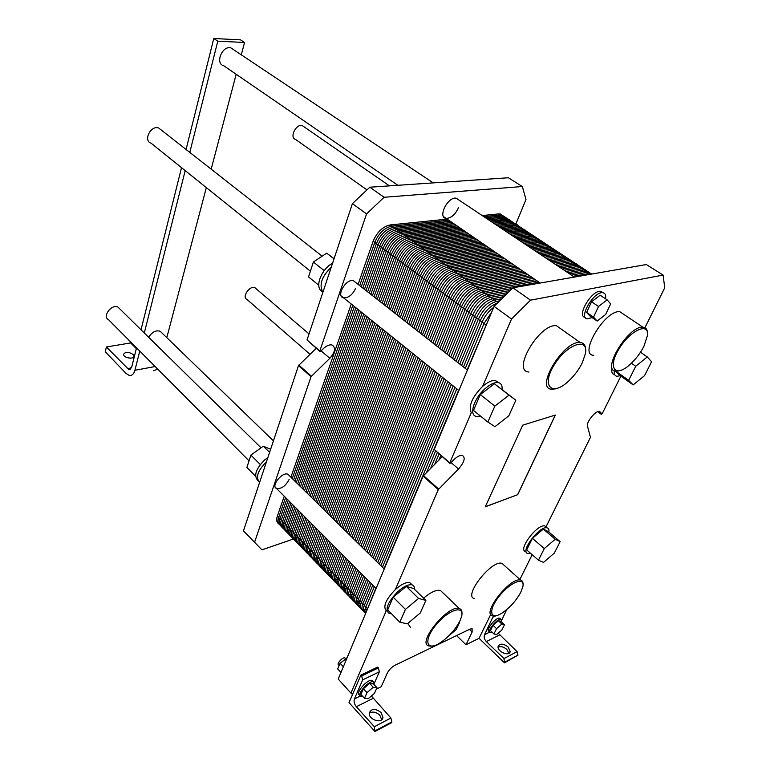 <?xml version="1.0" encoding="UTF-8"?>
<svg xmlns="http://www.w3.org/2000/svg" width="770" height="770" viewBox="0 0 770 770"><rect width="100%" height="100%" fill="white"/><g stroke="black" fill="none" stroke-linecap="round" stroke-linejoin="round"><path stroke-width="1.16" d="M310.397 271.213L151.035 143.162C142.931 140.794 150.833 124.933 158.649 127.984L161.257 130.034M249.037 460.845L108.387 319.56C101.919 316.441 111.996 303.486 118.041 307.163L119.571 308.674M241.299 54.834L244.552 42.475L240.548 39.857L213.781 38.5L186.071 149.476M181.528 167.667L141.035 329.781M136.531 347.828L131.737 367.011L128.802 369.552L106.376 346.972L105.249 351.784L126.155 373.498L129.071 375.356C131.843 375.885 133.787 374.201 134.923 370.283L139.765 351.072M236.178 74.276L211.182 169.169M206.331 187.591L166.801 337.655M157.763 369.157L153.461 370.745M106.376 346.972L130.659 342.929L136.328 348.627M244.552 42.475L217.785 41.176L213.781 38.5M144.308 333.006L185.195 170.613M189.786 152.393L217.785 41.176M148.697 337.318C152.008 331.995 155.838 329.974 160.189 331.254L161.565 332.582M397.869 185.301L223.772 65.758C214.753 63.852 222.155 45.218 230.923 47.913L233.849 49.867M130.419 358.175L125.856 357.097M133.095 354.469L133.913 356.164C134.067 359.783 123.181 357.867 123.537 354.325C125.414 351.649 128.609 351.707 133.095 354.469M366.982 189.882L295.651 139.495C289.058 137.907 296.036 123.431 302.36 125.645L304.179 126.906M310.021 354.287L246.978 299.424C241.462 297.268 249.807 285.035 254.957 287.73L256.179 288.779M485.293 506.747L517.7 494.677L485.254 506.833L522.705 425.165L555.353 415.078L517.7 494.677M526.305 552.148L525.679 551.599C517.305 550.309 537.422 523.475 544.919 525.987L546.103 526.67L590.465 437.35L587.5 426.311C585.932 422.412 595.595 410.381 599.512 411.373L600.85 412.614L601.389 414.404L602.255 413.615L620.87 376.135M614.653 374.595L614.518 374.499C612.131 374.133 611.274 372.045 611.948 368.224M644.923 327.693L664.751 287.768L663.095 275.073L530.511 300.175L511.53 319.021L482.607 386.386C487.525 382.151 491.751 380.188 495.283 380.476L498.729 382.709M482.607 386.386C472.116 397.108 468.343 405.906 471.269 412.778L449.786 462.828L449.873 463.367L450.575 463.011L453.655 459.902C457.034 456.639 459.902 455.137 462.289 455.397C465.696 457.524 464.445 462.058 458.535 468.997L438.284 489.614L395.385 589.512C401.411 584.199 406.233 581.918 409.861 582.669L411.969 584.719M395.385 589.512C385.847 599.435 382.796 606.529 386.251 610.793L350.918 693.087L352.554 694.453L360.899 675.078L377.589 667.118L378.368 667.946L361.679 675.925L360.899 675.078M469.421 629.379L472.145 632.016L472.097 628.686L470.037 629.08L394.933 665.29C391.574 667.166 389.004 669.833 387.214 673.269L381.227 686.696L376.347 689.102M472.145 632.016L465.975 644.769L479.065 638.291L490.808 614.325M519.894 579.454L532.176 554.727M529 371.997C511.174 371.544 539.491 323.208 556.441 325.72L561.465 329.281M593.785 355.326C578.01 355.268 604.922 309.656 619.812 311.715L623.893 314.449M585.248 317.404C576.143 316.624 591.476 290.165 600.485 291.301L603.006 292.725M410.449 627.406L407.821 623.421M423.558 598.165C430.757 592.14 436.388 589.579 440.45 590.465L442.914 592.833M474.416 598.617C462.818 596.355 491.683 559.443 502.04 563.39L504.225 565.353M663.095 275.073L646.348 264.543L512.897 287.797L494.08 306.364L434.242 449.449L449.728 463.242M494.08 306.364L511.53 319.021M555.247 415.107L517.642 494.629M442.192 456.754L423.077 476.13L338.203 679.034L350.918 693.087M512.897 287.797L530.511 300.175M605.528 298.779C606.115 294.987 605.124 292.956 602.573 292.687C593.285 291.58 577.846 318.972 587.693 318.857L592.063 317.558M597.154 321.052L590.301 316.355L586.625 312.418L591.562 301.782L600.176 295.208L607.145 299.867L598.521 306.479L593.526 317.144L597.154 321.052L605.663 314.478L610.658 303.938L607.145 299.867M586.625 312.418L593.526 317.144M591.562 301.782L598.521 306.479M582.418 362.497C579.078 369.34 574.564 375.462 568.866 380.861C552.263 396.771 540.983 386.684 553.803 365.567C566.325 344.306 588.896 336.307 585.383 353.671L582.418 362.497M585.604 349.349C585.46 345.075 583.631 342.785 580.118 342.477C563.457 340.321 534.313 389.168 551.898 389.225L555.497 388.84M643.941 346.279C640.159 353.584 635.298 359.85 629.36 365.076C614.97 377.772 607.501 367.723 618.859 349.156C629.927 330.474 649.168 321.581 647.474 335.422L643.941 346.279M647.426 332.582C647.224 329.185 645.712 327.385 642.902 327.183C628.31 325.44 600.629 371.496 616.154 371.207L619.08 370.861M614.354 370.726C613.911 374.114 614.797 375.962 617.02 376.289L620.216 375.683M633.181 384.894L644.529 375.654L651.574 361.775L647.291 356.933L635.741 366.26L628.676 380.342L633.181 384.894L619.59 375.24L615.48 371.111M502.117 389.505C502.444 385.385 501.068 383.075 497.969 382.565C494.446 382.276 490.211 384.259 485.293 388.494C473.733 398.331 468.516 415.867 476.707 416.435L480.451 416.05M487.843 422.037L473.483 410.41L480.297 394.577L494.398 383.778L515.842 400.188L508.999 395.154L494.841 406.127L487.843 422.037L494.975 426.686L508.816 415.819L515.842 400.188M631.4 363.228L635.741 366.26M640.476 352.256L647.291 356.933M615.75 371.159L628.676 380.342M480.297 394.577L494.841 406.127M494.398 383.778L508.999 395.154M407.301 623.854L420.208 613.055L425.877 600.427L418.601 598.444L405.424 609.388L399.794 622.17L407.301 623.854M399.794 622.17L387.695 609.927L393.181 597.174L406.31 586.394L413.673 588.511L425.877 600.427M406.31 586.394L418.601 598.444M393.181 597.174L405.424 609.388M543.543 562.379L554.294 553.139L560.137 541.637L555.228 539.241L544.294 548.577L538.451 560.213L543.543 562.379M538.451 560.213L526.69 549.924L532.407 538.317L543.312 529.106L548.317 531.589L560.137 541.637M543.312 529.106L555.228 539.241M532.407 538.317L544.294 548.577M546.103 526.67L546.517 527.344M414.443 589.252C414.606 586.894 413.837 585.431 412.114 584.863C408.495 584.132 403.673 586.432 397.647 591.755C387.56 602.4 384.711 609.599 389.11 613.344L391.256 613.536M548.827 532.022C549.222 529.644 548.654 528.259 547.114 527.854C539.635 525.361 519.481 552.225 527.835 553.486L530.491 553.255M523.023 584.199C523.109 581.937 522.32 580.57 520.645 580.128C510.549 576.48 481.231 613.815 492.608 615.75L494.831 615.827M520.809 592.197C516.169 600.716 509.932 607.655 502.079 613.026C490.028 620.909 487.776 610.572 499.095 596.355C510.183 582.062 525.236 576.181 522.84 586.673L520.809 592.197M461.933 613.449C462.125 610.783 461.249 609.157 459.315 608.56C448.236 604.152 416.397 643.325 428.861 645.972L431.498 646.126M459.969 620.793C455.465 629.475 448.968 636.751 440.469 642.632C426.484 651.949 422.951 640.756 435.781 625.163C448.371 609.494 465.215 604.373 461.48 616.828L459.969 620.793M340.946 672.499L337.693 668.918L340.061 663.22L346.933 658.167M343.324 666.791L340.061 663.22M346.76 658.591L346.269 658.061M368.243 698.679L374.451 693.375L376.982 687.687L373.267 687.273L366.992 692.615L364.48 698.332L368.243 698.679M364.48 698.332L360.909 694.415L363.401 688.698L369.677 683.385L373.392 683.818L376.982 687.687M369.677 683.385L373.267 687.273M363.401 688.698L366.992 692.615M496.592 634.576L501.857 629.985L504.494 624.72L501.867 624.018L496.563 628.638L493.926 633.931L496.592 634.576M493.926 633.931L490.432 630.591L493.041 625.307L498.344 620.707L500.981 621.419L504.494 624.72M498.344 620.707L501.867 624.018M493.041 625.307L496.563 628.638M339.108 665.492L338.675 665.01C336.201 664.173 342.727 656.772 344.902 657.955L345.326 658.417M374.201 684.694L373.469 681.883C369.282 679.708 355.99 694.819 360.784 696.301L362.632 696.301M359.994 695.425L359.503 694.887C354.691 693.395 367.973 678.303 372.17 680.478L372.988 681.363M501.568 621.977L501.02 619.426C497.468 617.925 486.313 631.669 490.375 632.545L492.213 632.295M489.71 631.91L489.114 631.342C485.052 630.457 496.198 616.722 499.74 618.233L500.413 618.868M448.573 636.068L456.254 629.494L459.834 621.948M381.718 719.69L379.841 715.243C376.058 711.855 372.526 711.201 369.263 713.299M381.063 712.539L382.931 717.265C382.575 724.262 368.253 719.806 369.282 713.01C371.438 708.381 375.365 708.227 381.063 712.539M508.922 653.278L506.804 649.418C503.647 646.79 500.741 646.04 498.084 647.175M508.075 646.916L510.183 651.391C509.759 656.916 497.083 651.844 498.103 646.559C499.817 643.248 503.137 643.364 508.075 646.916M374.374 683.125L379.341 671.835L378.368 667.946M352.554 694.453L349.031 702.615L374.961 731.5L391.507 722.722L391.882 721.913L390.9 718.015L371.39 695.993M493.426 615.894L484.542 634.653C483.704 637.002 484.292 639.312 486.332 641.583L503.955 658.571L504.475 662.845L479.065 638.291M506.679 609.628L501.722 620.177M498.19 633.19L517.094 651.661L517.998 655.135L504.475 662.845M456.581 635.568L465.975 644.769M374.961 731.5L374.336 726.716L356.346 706.725C354.267 704.078 353.623 701.48 354.412 698.929L362.66 679.862L361.679 675.925M259.606 482.415L266.468 461.788C257.681 470.566 255.39 477.448 259.606 482.415L243.474 530.857L261.916 549.847L293.62 538.962M267.873 457.563L264.63 459.959C255.63 469.036 253.455 475.976 258.123 480.798M269.606 452.365L263.292 446.177L250.885 455.128L246.9 467.448L255.573 476.235M260.27 464.503L250.885 455.128M270.636 449.276L263.292 446.177M289.125 479.402C285.747 485.937 281.57 488.979 276.584 488.517C270.482 486.313 282.34 471.404 287.922 474.262L289.27 475.591M355.663 288.221C352.612 294.775 348.579 297.98 343.555 297.846C335.681 296.411 345.923 278.451 353.401 280.675L355.75 282.523M458.535 207.659C455.224 214.676 451.066 218.256 446.071 218.401C437.379 217.564 447.861 196.427 456.167 198.188L458.756 199.921M319.81 351.37L307.028 339.955L352.41 203.646L366.558 213.906L319.82 350.956L319.974 351.515L320.667 351.236L323.535 348.473C326.682 345.595 329.522 344.44 332.072 344.998C335.941 347.588 335.191 352.025 329.82 358.329L311.032 376.703L254.456 542.59M322.9 292.273C318.867 284.987 321.639 276.632 331.235 267.238M334.084 258.681L326.701 253.166L313.371 262.012L308.549 276.94L318.809 285.237M334.026 258.874L326.701 253.166M324.208 270.617L313.371 262.012M332.592 263.176C322.101 268.634 315.103 285.141 320.811 290.569L322.649 291.974M384.095 197.274L369.793 187.216L508.383 177.755L522.329 186.533L384.095 197.274L366.558 213.906M515.794 224.185L525.987 199.469L522.329 186.533M369.793 187.216L352.41 203.646M316.229 348.29L298.5 365.577L311.032 376.703M266.468 461.788L298.5 365.577M426.599 472.424L435.56 451.047M499.682 300.829L496.381 301.445C488.989 303.698 482.973 309.636 478.324 319.261C482.973 309.636 488.989 303.698 496.381 301.445L497.94 302.562M365.692 613.315L362.285 609.792L367.396 609.253C361.197 611.236 359.186 608.926 361.361 602.332L369.725 582.082L361.361 602.332C359.811 606.308 360.129 608.791 362.285 609.792C360.129 608.791 359.811 606.308 361.361 602.332L369.725 582.082M377.762 562.629L451.374 384.48M459.796 364.104L478.324 319.261C482.973 309.636 488.989 303.698 496.381 301.445L486.89 294.602L510.154 290.502L486.89 294.602C479.489 296.806 473.502 302.697 468.92 312.283C473.502 302.697 479.489 296.806 486.89 294.602L510.154 290.502M360.639 608.098L354.912 602.188L360.283 601.591C353.892 603.69 351.775 601.389 353.911 594.7L362.15 574.478L353.911 594.7C352.4 598.665 352.727 601.158 354.912 602.188C352.727 601.158 352.4 598.665 353.911 594.7L362.15 574.478M370.062 555.054L442.442 377.3M450.719 356.982L468.92 312.283C473.502 302.697 479.489 296.806 486.89 294.602L477.525 287.855L533.485 278.422L477.525 287.855C470.114 290.001 464.156 295.844 459.642 305.401C464.156 295.844 470.114 290.001 477.525 287.855L533.485 278.422M498.662 213.896L503.214 215.908L500.192 213.925L498.662 213.896L482.213 215.571L498.662 213.896L506.747 219.219L508.267 219.238L490.326 220.98L506.747 219.219L514.918 224.599L516.439 224.609L498.537 226.457L514.918 224.599L523.186 230.037L524.697 230.047L506.843 232.001L523.186 230.037L531.55 235.543L533.061 235.543L515.236 237.603L531.55 235.543L540.011 241.116L541.512 241.097L523.735 243.272L540.011 241.116L548.558 246.747L550.059 246.718L532.33 249.008L548.558 246.747L557.211 252.444L558.702 252.406L541.031 254.812L557.211 252.444L565.969 258.21L567.452 258.162L549.838 260.683L565.969 258.21L574.834 264.043L576.307 263.985L558.741 266.632L574.834 264.043L583.795 269.943L585.267 269.875L588.03 271.695L585.267 269.875L583.795 269.943L567.76 272.647M353.247 600.465L347.617 594.661L353.007 594.113C346.615 596.153 344.459 593.834 346.558 587.144L354.662 566.951L346.558 587.144C345.066 591.11 345.422 593.612 347.617 594.661C345.422 593.612 345.066 591.11 346.558 587.144L354.662 566.951M362.449 547.566L433.625 370.216M441.759 349.955L459.642 305.401C464.156 295.844 470.114 290.001 477.525 287.855L468.275 281.194L524.37 272.166L468.275 281.194C460.864 283.283 454.935 289.087 450.479 298.606C454.935 289.087 460.864 283.283 468.275 281.194L524.37 272.166M500.192 213.925L591.639 274.072L587.404 272.32L571.398 275.073M345.932 592.919L340.407 587.221L345.807 586.721C339.406 588.713 337.231 586.365 339.281 579.675L347.26 559.521L339.281 579.675C337.818 583.631 338.194 586.143 340.407 587.221C338.194 586.143 337.818 583.631 339.281 579.675L347.26 559.521M354.922 540.165L424.925 363.219M432.913 343.016L450.479 298.606C454.935 289.087 460.864 283.283 468.275 281.194L459.151 274.62L515.371 265.987L459.151 274.62C451.73 276.661 445.83 282.417 441.441 291.897C445.83 282.417 451.73 276.661 459.151 274.62L515.371 265.987M338.694 585.46L333.275 579.868L338.694 579.415C332.284 581.35 330.089 578.973 332.091 572.293L339.945 552.167L332.091 572.293C330.657 576.249 331.052 578.771 333.275 579.868C331.052 578.771 330.657 576.249 332.091 572.293L339.945 552.167M347.482 532.85L416.32 356.317M424.174 336.172L441.441 291.897C445.83 282.417 451.73 276.661 459.151 274.62L450.142 268.133L506.477 259.875L450.142 268.133C442.721 270.116 436.85 275.833 432.519 285.275C436.85 275.833 442.721 270.116 450.142 268.133L506.477 259.875M331.552 578.087L326.22 572.591L331.649 572.187C325.238 574.064 323.015 571.667 324.978 564.997L332.707 544.9L324.978 564.997C323.573 568.943 323.978 571.475 326.22 572.591C323.978 571.475 323.573 568.943 324.978 564.997L332.707 544.9M340.128 525.612L407.831 349.493M415.55 329.406L432.519 285.275C436.85 275.833 442.721 270.116 450.142 268.133L441.249 261.723L497.69 253.85L441.249 261.723C433.818 263.658 427.976 269.327 423.712 278.74C427.976 269.327 433.818 263.658 441.249 261.723L497.69 253.85M324.478 570.791L319.242 565.392L324.69 565.036C318.27 566.864 316.027 564.449 317.952 557.778L325.556 537.71L317.952 557.778C316.557 561.715 316.99 564.256 319.242 565.392C316.99 564.256 316.557 561.715 317.952 557.778L325.556 537.71M332.852 518.46L399.447 342.756M407.041 322.736L423.712 278.74C427.976 269.327 433.818 263.658 441.249 261.723L432.471 255.399L489.008 247.892L432.471 255.399C425.04 257.286 419.217 262.907 415.02 272.282C419.217 262.907 425.04 257.286 432.471 255.399L489.008 247.892M317.481 563.582L312.351 558.279L317.798 557.971C311.378 559.742 309.117 557.297 310.993 550.637L318.482 530.607L310.993 550.637C309.627 554.573 310.079 557.114 312.351 558.279C310.079 557.114 309.627 554.573 310.993 550.637L318.482 530.607M325.662 511.386L391.17 336.105M398.629 316.143L415.02 272.282C419.217 262.907 425.04 257.286 432.471 255.399L423.808 249.153L480.442 242.001L423.808 249.153C416.368 250.991 410.574 256.574 406.435 265.91C410.574 256.574 416.368 250.991 423.808 249.153L480.442 242.001M310.859 551.022C304.525 552.658 302.283 550.175 304.121 543.582L311.484 523.581L304.121 543.582C302.774 547.509 303.245 550.059 305.526 551.243C303.245 550.059 302.774 547.509 304.121 543.582L311.484 523.581M318.559 504.398L382.988 329.531M390.323 309.627L406.435 265.91C410.574 256.574 416.368 250.991 423.808 249.153L415.242 242.993L471.972 236.188L415.242 242.993C407.802 244.773 402.046 250.317 397.965 259.625C402.046 250.317 407.802 244.773 415.242 242.993L471.972 236.188M303.909 544.169C297.721 545.622 295.516 543.1 297.316 536.594L304.574 516.631L297.316 536.594C295.998 540.521 296.479 543.081 298.77 544.274C296.479 543.081 295.998 540.521 297.316 536.594L304.574 516.631M311.532 497.487L374.913 323.044M382.122 303.197L397.965 259.625C402.046 250.317 407.802 244.773 415.242 242.993L406.791 236.9L463.598 230.432L406.791 236.9C399.351 238.642 393.614 244.148 389.591 253.407C393.614 244.148 399.351 238.642 406.791 236.9L463.598 230.432M297.056 537.383C290.993 538.673 288.837 536.103 290.588 529.683L297.73 509.759L290.588 529.683C289.289 533.6 289.789 536.17 292.1 537.393C289.789 536.17 289.289 533.6 290.588 529.683L297.73 509.759M304.574 490.644L366.934 316.634M374.028 296.845L389.591 253.407C393.614 244.148 399.351 238.642 406.791 236.9L398.446 230.885L455.32 224.753L398.446 230.885C391.006 232.578 385.298 238.046 381.323 247.276C385.298 238.046 391.006 232.578 398.446 230.885L455.32 224.753M290.28 530.655C284.342 531.781 282.224 529.183 283.928 522.859L290.964 502.964L283.928 522.859C282.657 526.767 283.177 529.337 285.497 530.578C283.177 529.337 282.657 526.767 283.928 522.859L290.964 502.964M297.701 483.887L359.051 310.3M366.019 290.579L381.323 247.276C385.298 238.046 391.006 232.578 398.446 230.885L390.197 224.946L447.149 219.142L390.197 224.946C382.757 226.601 377.079 232.02 373.161 241.212C377.079 232.02 382.757 226.601 390.197 224.946M283.581 523.995C277.758 524.976 275.679 522.349 277.344 516.093L284.265 496.236L277.344 516.093C276.093 520 276.632 522.58 278.961 523.841L283.649 528.682M290.906 477.198L351.264 304.044L290.906 477.198M373.161 241.212L358.117 284.38L373.161 241.212L486.236 325.132M438.861 460.094L440.786 455.551M434.742 464.243L439.044 454.04M601.659 291.551L601.043 291.666M430.651 468.353L437.302 452.548M366.491 611.428L375.847 588.232M383.989 568.76L458.602 390.284M467.149 369.86L488.113 320.657M365.586 613.565C364.547 612.188 364.643 609.984 365.865 606.962L374.316 586.692M382.43 567.221L456.793 388.831M465.301 368.416L484.022 323.496L491.664 312.139M365.817 613.026C363.18 612.285 362.689 609.753 364.354 605.413L372.776 585.152M380.871 565.69L454.983 387.377M463.463 366.972L482.116 322.081C484.753 316.104 488.613 311.176 493.685 307.317M366.462 611.486C362.083 611.9 360.88 609.368 362.853 603.872L371.256 583.612M379.312 564.16L453.174 385.924M461.625 365.538L480.22 320.676C484.561 311.561 490.317 305.671 497.487 303.005M501.819 298.721L494.475 300.069C487.083 302.312 481.067 308.241 476.438 317.866L457.977 362.67M360.687 608.213C358.628 607.164 358.348 604.691 359.86 600.802L368.204 580.551M376.212 561.109L449.584 383.036M503.936 296.642L492.569 298.693C485.177 300.926 479.171 306.855 474.551 316.46L456.148 361.245M360.399 606.991C357.309 606.481 356.635 603.901 358.368 599.272L366.684 579.03M374.672 559.588L447.793 381.593M506.025 294.573L490.673 297.326C483.281 299.549 477.275 305.459 472.664 315.065L454.339 359.821M360.466 605.413C356.135 605.749 354.941 603.189 356.885 597.741L365.173 577.51M373.132 558.077L446.003 380.159M508.104 292.523L488.777 295.969C481.385 298.173 475.388 304.073 470.788 313.679L452.529 358.397M360.957 603.401C355.143 604.97 353.295 602.573 355.394 596.221L363.661 575.989M371.592 556.566L444.223 378.725M512.175 288.5L485.004 293.245C477.602 295.43 471.625 301.32 467.053 310.907L448.92 355.567M353.305 600.61C351.245 599.522 350.956 597.048 352.439 593.179L360.649 572.967M368.532 553.553L440.671 375.875M592.265 273.966L589.223 273.514L573.217 276.286M539.01 282.215L483.127 291.897C475.725 294.073 469.748 299.944 465.195 309.521L447.12 354.161M352.997 599.416C349.946 598.848 349.272 596.259 350.966 591.668L359.147 571.456M367.001 552.051L438.9 374.461M537.162 280.944L481.26 290.54C473.848 292.706 467.881 298.577 463.338 308.144L445.329 352.756M353.026 597.895C348.781 598.117 347.597 595.537 349.493 590.157L357.646 569.954M365.481 550.55L437.139 373.036M589.82 272.878L585.595 271.127L569.569 273.86M535.314 279.683L479.383 289.202C471.981 291.349 466.014 297.21 461.49 306.768L443.539 351.351M353.459 595.97C347.79 597.347 345.971 594.912 348.021 588.646L356.154 568.452M363.96 549.058L435.377 371.621M590.398 274.293L583.795 269.943L588.03 271.695M585.893 269.991L581.995 268.759L565.94 271.435M531.647 277.161L475.668 286.517C468.256 288.644 462.298 294.486 457.803 304.034L439.978 348.56M346 593.093C343.949 591.976 343.651 589.493 345.095 585.643L353.18 565.459M360.928 546.074L431.874 368.811M584.44 269.336L580.195 267.575L564.14 270.231M529.827 275.91L473.81 285.179C466.399 287.306 460.45 293.129 455.965 302.668L438.207 347.174M345.682 591.928C342.669 591.302 341.986 588.703 343.641 584.151L351.688 563.967M359.426 544.592L430.132 367.406M582.659 268.162L578.405 266.391L562.331 269.028M527.999 274.659L471.962 283.851C464.551 285.959 458.602 291.782 454.136 301.311L436.436 345.788M345.682 590.465C341.505 590.58 340.34 587.972 342.188 582.659L350.215 562.485M357.915 543.11L428.389 366.01M580.878 266.988L576.615 265.217L560.541 267.825M526.179 273.408L470.114 282.523C462.703 284.621 456.764 290.434 452.308 299.954L434.675 344.402M346.048 588.617C340.513 589.82 338.742 587.337 340.735 581.167L348.733 560.993M356.414 541.637L426.657 364.614M579.098 265.823L574.834 264.043L558.741 266.632M576.961 264.11L573.053 262.868L556.951 265.438M522.56 270.925L466.447 279.876C459.026 281.955 453.106 287.749 448.669 297.258L431.152 341.639M338.781 585.652C336.74 584.507 336.423 582.024 337.838 578.193L345.788 558.038M353.42 538.692L423.192 361.833M575.556 263.494L571.273 261.694L555.17 264.245M520.751 269.683L464.618 278.557C457.197 280.627 451.278 286.411 446.85 295.911L429.4 340.273M338.454 584.526C335.47 583.833 334.786 581.235 336.403 576.72L344.325 556.566M351.928 537.229L421.469 360.447M573.794 262.329L569.502 260.529L553.38 263.051M518.951 268.451L462.789 277.239C455.368 279.298 449.459 285.073 445.05 294.564L427.658 338.896M338.415 583.102C334.315 583.121 333.169 580.503 334.96 575.238L342.862 555.093M350.446 535.766L419.746 359.07M572.033 261.174L567.731 259.365L551.609 261.867M517.161 267.209L460.97 275.93C453.549 277.97 447.639 283.745 443.241 293.226L425.916 337.539M338.733 581.331C333.323 582.37 331.581 579.849 333.525 573.765L341.399 553.63M348.964 534.303L418.033 357.684M570.272 260.019L565.969 258.21L549.838 260.683M568.144 258.297L564.208 257.045L548.067 259.509M513.58 264.755L457.342 273.321C449.921 275.342 444.021 281.089 439.651 290.56L422.441 334.815M331.639 578.309C329.599 577.125 329.271 574.632 330.667 570.83L338.492 550.704M346 531.396L414.616 354.941M566.778 257.719L562.456 255.89L546.305 258.325M511.8 263.533L455.532 272.012C448.111 274.033 442.221 279.77 437.861 289.241L420.718 333.458M331.302 577.202C328.347 576.461 327.664 573.843 329.242 569.367L337.039 549.251M344.527 529.943L412.913 353.574M565.036 256.564L560.704 254.745L544.544 257.151M510.019 262.31L453.732 270.722C446.311 272.724 440.421 278.451 436.08 287.913L418.995 332.101M331.244 575.825C327.212 575.748 326.066 573.111 327.818 567.904L335.595 547.797M343.054 528.499L411.219 352.208M563.293 255.428L558.962 253.59L542.783 255.986M508.248 261.097L451.942 269.423C444.511 271.415 438.631 277.142 434.299 286.594L417.273 330.753M331.514 574.112C326.211 575.007 324.507 572.447 326.403 566.451L334.151 546.344M341.591 527.055L409.525 350.851M561.551 254.283L557.211 252.444L541.031 254.812M559.415 252.55L555.478 251.299L539.279 253.648M504.706 258.662L448.361 266.844C440.931 268.817 435.06 274.524 430.757 283.957L413.846 328.068M324.584 571.032C322.543 569.829 322.207 567.336 323.573 563.544L331.273 543.456M338.665 524.178L406.146 348.136M558.096 252.002L553.746 250.154L537.537 252.483M502.945 257.459L446.571 265.563C439.15 267.527 433.289 273.215 428.986 282.648L412.133 326.73M324.237 569.954C321.311 569.165 320.618 566.547 322.158 562.1L329.839 542.013M337.202 522.743L404.471 346.789M556.373 250.876L552.013 249.018L535.804 251.328M501.193 256.246L444.8 264.274C437.37 266.228 431.508 271.916 427.225 281.339L410.429 325.392M324.151 568.616C320.176 568.462 319.05 565.806 320.753 560.656L328.405 540.578M335.749 521.309L402.787 345.441M554.65 249.74L550.281 247.882L534.062 250.163M499.441 255.043L443.019 263.003C435.589 264.947 429.737 270.626 425.473 280.039L408.735 324.064M324.372 566.98C319.184 567.721 317.51 565.141 319.348 559.212L326.981 539.144M334.305 519.885L401.122 344.094M552.937 248.614L548.558 246.747L532.33 249.008M550.8 246.881L546.844 245.611L530.607 247.853M495.947 252.647L439.487 260.453C432.057 262.378 426.214 268.037 421.97 277.441L405.347 321.408M317.606 563.842C315.565 562.61 315.219 560.108 316.557 556.344L324.132 536.286M331.408 517.036L397.782 341.418M549.51 246.362L545.131 244.485L528.884 246.708M494.205 251.453L437.726 259.182C430.295 261.097 424.463 266.747 420.228 276.141L403.663 320.089M317.25 562.793C314.343 561.946 313.65 559.318 315.161 554.91L322.717 534.861M329.964 515.621L396.127 340.09M547.807 245.245L543.418 243.359L527.161 245.563M492.473 250.26L435.974 257.921C428.534 259.827 422.711 265.467 418.485 274.851L401.978 318.77M317.144 561.494C313.226 561.253 312.1 558.577 313.765 553.486L321.302 533.437M328.53 514.206L394.471 338.752M546.103 244.119L541.705 242.232L525.448 244.417M490.74 249.076L434.222 256.66C426.782 258.556 420.959 264.187 416.753 273.571L400.304 317.452M317.327 559.906C312.225 560.522 310.579 557.913 312.379 552.061L319.887 532.022M327.096 512.801L392.815 337.424M544.409 243.002L540.011 241.116L523.735 243.272M542.273 241.27L538.307 239.99L522.031 242.136M487.285 246.708L430.728 254.148C423.298 256.015 417.484 261.636 413.298 271.002L396.964 314.834M310.705 556.729C308.664 555.468 308.308 552.966 309.617 549.222L317.076 529.192M324.237 509.981L389.524 334.786M541.031 240.779L536.613 238.873L520.327 241M485.572 245.524L428.996 252.897C421.556 254.755 415.752 260.366 411.575 269.721L395.299 313.525M310.339 555.699C307.461 554.814 306.758 552.186 308.241 547.807L315.671 527.787M322.813 508.585L387.887 333.468M539.346 239.672L534.919 237.766L518.624 239.865M483.858 244.35L427.263 251.646C419.823 253.494 414.019 259.105 409.861 268.451L393.634 312.225M310.214 554.438C306.344 554.121 305.228 551.435 306.864 546.392L314.275 526.382M321.388 507.18L386.251 332.149M537.662 238.565L533.235 236.65L516.93 238.729M482.145 243.176L425.531 250.394C418.091 252.242 412.297 257.834 408.148 267.18L391.978 310.926M310.358 552.908C305.353 553.399 303.736 550.762 305.488 544.987L312.88 524.976M319.974 505.794L384.625 330.84M535.987 237.468L531.55 235.543L515.236 237.603M533.841 235.716L529.866 234.436L513.551 236.477M478.738 240.827L422.085 247.921C414.645 249.74 408.86 255.322 404.731 264.649L388.677 308.337M303.871 549.693C301.84 548.413 301.465 545.911 302.754 542.176L310.098 522.185M317.144 503.012L381.371 328.232M532.638 235.264L528.191 233.339L511.867 235.351M477.034 239.662L420.372 246.679C412.932 248.498 407.147 254.061 403.037 263.388L387.031 307.047M303.505 548.683C300.647 547.759 299.944 545.121 301.388 540.771L308.712 520.79M315.739 501.626L379.745 326.932M530.973 234.167L526.516 232.232L510.183 234.234M475.34 238.498L418.659 245.447C411.219 247.257 405.444 252.81 401.334 262.127L385.395 305.767M303.361 547.46C299.549 547.075 298.442 544.38 300.031 539.375L307.326 519.404M314.333 500.24L378.137 325.633M529.317 233.079L524.851 231.135L508.508 233.118M473.656 237.343L416.945 244.215C409.505 246.015 403.74 251.569 399.649 260.876L383.758 304.477M303.467 545.978C298.558 546.363 296.96 543.697 298.673 537.989L305.95 518.018M312.928 498.864L376.52 324.334M527.652 231.982L523.186 230.037L506.843 232.001M525.515 230.23L521.531 228.95L505.168 230.885M470.287 235.033L413.548 241.761C406.108 243.541 400.352 249.076 396.281 258.373L380.495 301.927M297.114 542.735C295.093 541.425 294.708 538.923 295.969 535.208L303.197 515.255M310.127 496.111L373.315 321.754M524.351 229.806L519.875 227.853L503.503 229.778M468.603 233.878L411.854 240.548C404.414 242.309 398.658 247.844 394.596 257.132L378.869 300.647M296.739 541.753C293.909 540.781 293.206 538.134 294.612 533.822L301.821 513.869M308.741 494.744L371.708 320.474M522.705 228.728L518.22 226.765L501.847 228.671M466.938 232.723L410.16 239.326C402.72 241.087 396.974 246.602 392.921 255.881L377.252 299.376M296.585 540.559C292.821 540.097 291.714 537.393 293.274 532.445L300.454 512.502M307.346 493.368L370.11 319.184M521.059 227.651L516.564 225.677L500.192 227.564M465.263 231.577L408.475 238.113C401.035 239.865 395.289 245.37 391.256 254.649L375.635 298.115M296.662 539.125C291.84 539.395 290.261 536.709 291.926 531.059L299.087 511.126M305.959 492.011L368.522 317.904M519.413 226.563L514.918 224.599L498.537 226.457M517.276 224.811L513.282 223.512L496.891 225.36M461.933 229.296L405.116 235.687C397.676 237.42 391.94 242.916 387.926 252.175L372.42 295.584M290.434 535.853C288.413 534.524 288.019 532.012 289.25 528.316L296.373 508.393M303.197 489.287L365.346 315.363M516.15 224.417L511.646 222.434L495.245 224.263M460.277 228.161L403.442 234.484C396.001 236.207 390.275 241.693 386.271 250.943L370.813 294.333M290.059 534.89C287.248 533.88 286.536 531.233 287.913 526.95L295.016 507.035M301.821 487.93L363.767 314.093M514.524 223.348L510.01 221.356L493.599 223.165M458.622 227.025L401.767 233.281C394.327 234.994 388.609 240.471 384.615 249.721L369.215 293.072M289.876 533.726C286.161 533.206 285.064 530.491 286.584 525.583L293.659 505.669M300.444 486.582L362.189 312.822M512.897 222.28L508.373 220.287L491.963 222.078M456.976 225.889L400.102 232.078C392.661 233.791 386.954 239.258 382.969 248.498L367.617 291.82M289.934 532.33C285.189 532.503 283.63 529.799 285.256 524.216L292.311 504.312M299.068 485.235L360.62 311.561M511.27 221.211L506.747 219.219L490.326 220.98M509.124 219.45L505.12 218.151L488.7 219.893M453.684 223.627L396.791 229.691C389.341 231.375 383.643 236.833 379.687 246.053L364.431 289.328M283.832 529.038C281.801 527.691 281.397 525.178 282.609 521.502L289.616 501.616M296.334 482.54L357.482 309.039M508.036 219.084L503.503 217.082L487.073 218.815M452.048 222.501L395.135 228.498C387.695 230.182 381.997 235.63 378.041 244.841L362.843 288.086M283.447 528.095C280.655 527.046 279.933 524.399 281.291 520.145L288.278 500.269M294.977 481.202L355.923 307.788M506.429 218.026L501.886 216.014L485.447 217.727M450.411 221.385L393.489 227.314C386.039 228.979 380.351 234.417 376.414 243.628L361.265 286.844M283.254 526.959C279.587 526.382 278.49 523.658 279.972 518.788L286.94 498.922M293.62 479.864L354.364 306.537M504.822 216.967L500.279 214.955L483.829 216.649M448.775 220.258L391.843 226.13C384.394 227.785 378.715 233.223 374.788 242.425L359.686 285.612M283.283 525.612C278.605 525.689 277.065 522.965 278.663 517.44L285.603 497.574M292.263 478.526L352.814 305.286M155.136 366.53L134.923 370.283M131.449 367.887L127.358 368.637M434.242 449.449L449.786 462.828M423.077 476.13L438.284 489.614M423.452 475.581L438.659 489.066M451.028 462.549L458.535 468.997M597.741 411.671L601.283 414.308L597.732 411.671M599.147 411.353L600.85 412.614M506.468 610.649L503.513 612.073M495.947 615.711L493.224 617.03M489.787 632.064L484.542 634.653M499.538 634.971L486.332 641.583M517.094 651.661L503.955 658.571M517.998 655.135L504.86 662.085M391.882 721.913L375.327 730.682M390.9 718.015L374.336 726.716M372.94 698.419L356.346 706.725M360.331 696.003L354.412 698.929M379.341 671.835L362.66 679.862M298.827 365.067L311.369 376.193M321.09 350.831L329.82 358.329M307.028 339.955L319.82 350.956M367.608 608.752L277.344 516.093M133.913 356.164L133.768 356.76M128.802 369.552L130.419 369.253M273.437 440.864L160.189 331.254M600.485 291.301L602.573 292.687M556.441 325.72L580.118 342.477M619.812 311.715L642.902 327.183M495.283 380.476L497.969 382.565M409.861 582.669L412.114 584.863M544.919 525.987L547.114 527.854M502.04 563.39L520.645 580.128M440.45 590.465L459.315 608.56M345.547 658.658L344.902 657.955M372.17 680.478L373.469 681.883M499.74 618.233L501.02 619.426M382.931 717.265L381.92 719.498M510.183 651.391L509.394 652.922M467.428 370.081L353.401 280.675M322.158 256.179L158.649 127.984M458.891 390.515L341.264 296.007M384.23 569.001L287.922 474.262M261.03 447.813L118.041 307.163M376.087 588.472L275.275 487.208M574.401 277.075L456.167 198.188M433.231 182.885L230.923 47.913M540.203 283.033L443.539 216.659M389.476 185.878L302.36 125.645M309.03 333.939L254.957 287.73M305.526 551.243L310.57 556.45M298.77 544.274L303.726 549.395M292.1 537.393L296.96 542.407M285.497 530.578L290.271 535.506"/></g></svg>
